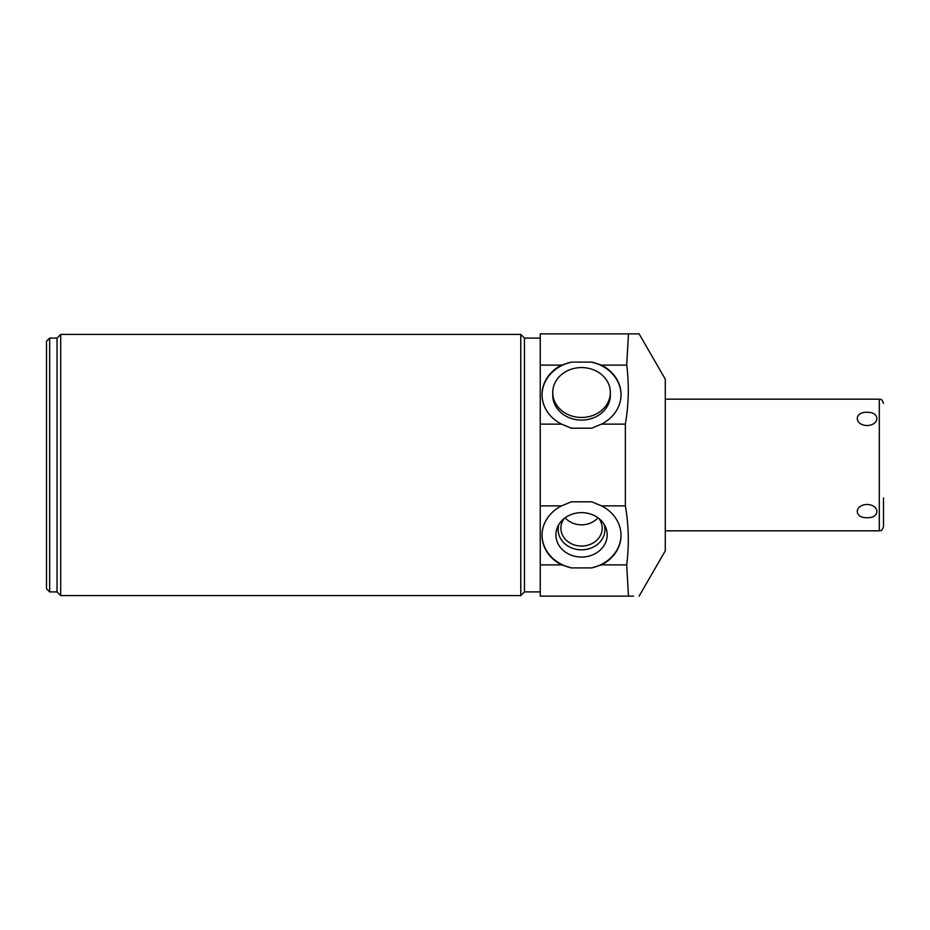 <?xml version="1.0" encoding="UTF-8"?>
<svg xmlns="http://www.w3.org/2000/svg" width="930" height="930" viewBox="0 0 930 930"><rect width="100%" height="100%" fill="white"/><g stroke="black" fill="none" stroke-linecap="round" stroke-linejoin="round"><path stroke-width="1.4" d="M883.5 403.388C881.198 397.308 880.547 400.121 879.292 399.168L879.292 530.832C880.547 529.879 881.198 532.692 883.5 526.613L883.5 497.91M867.074 504.467C854.031 504.897 854.031 518.289 867.074 517.685C880.106 518.289 880.106 504.897 867.074 504.467M639.119 596.13L665.275 550.839L665.275 379.161L639.119 333.87L628.459 333.87L626.715 365.118C629.203 384.776 628.75 404.445 625.367 424.138L625.367 505.862C628.75 525.555 629.203 545.224 626.715 564.882L628.459 596.13L633.609 596.13M561.569 365.118L571.369 362.096L591.713 362.096L601.512 365.118A39.502 34.201 180 0 1 621.031 394.622A39.502 34.201 180 0 1 601.512 424.138L591.713 428.195L571.369 428.195L561.569 424.138A39.502 34.201 180 0 1 542.039 394.622A39.502 34.201 180 0 1 561.569 365.118L540.249 365.118L540.249 333.87L628.459 333.87M540.249 365.118L540.249 564.882L561.569 564.882L571.369 567.904L591.713 567.904L601.512 564.882L626.715 564.882M540.249 564.882L540.249 596.13L628.459 596.13M601.512 365.118L626.715 365.118M540.249 424.138L561.569 424.138M540.249 505.862L561.569 505.862L571.369 501.805L591.713 501.805L601.512 505.862L625.367 505.862M601.512 424.138L625.367 424.138M601.512 505.862A39.502 34.201 0 0 1 621.031 535.378A39.502 34.201 0 0 1 601.512 564.882M621.031 535.11A39.502 34.201 0 0 1 591.713 567.904M561.569 564.882A39.502 34.201 0 0 1 542.039 535.378A39.502 34.201 0 0 1 561.569 505.862M571.369 567.904A39.502 34.201 0 0 1 542.051 535.11M581.541 512.639A25.645 22.215 180 0 0 557.698 526.671A25.645 22.215 180 0 0 581.541 557.058A25.645 22.215 180 0 0 605.384 526.671A25.645 22.215 180 0 0 581.541 512.639M558.918 524.38A23.401 20.262 180 0 0 581.541 549.816A23.401 20.262 0 0 0 604.163 524.38M598.885 518.498A20.646 17.879 0 0 1 602.187 528.182A20.646 17.879 0 0 1 581.541 546.061A20.646 17.879 180 0 1 560.895 528.182A20.646 17.879 180 0 1 564.185 518.498M565.126 517.778A20.646 17.879 180 0 0 581.541 524.822A20.646 17.879 0 0 0 597.955 517.778M540.249 591.91L524.45 591.91L524.45 338.09L520.765 334.405L60.717 334.405L60.717 595.595L520.765 595.595L520.765 334.405M60.717 334.405L57.032 338.09L57.032 591.91L60.717 595.595M49.662 338.09L46.5 341.24L46.5 588.76L49.662 591.91L49.662 338.09L57.032 338.09M591.713 362.096A39.502 34.201 180 0 1 621.031 394.89M542.051 394.89A39.502 34.201 180 0 1 571.369 362.096M610.347 392.518L610.347 395.145A28.807 24.947 180 0 1 581.541 420.093A28.807 24.947 180 0 1 552.734 395.145L552.734 392.518A28.807 24.947 0 0 0 581.541 417.465A28.807 24.947 0 0 0 610.347 392.518A28.807 24.947 0 0 0 581.541 367.571A28.807 24.947 0 0 0 552.734 392.518M867.074 425.533C880.106 425.103 880.106 411.711 867.074 412.316C854.031 411.711 854.031 425.103 867.074 425.533M879.292 530.832L665.275 530.832M540.249 338.09L524.45 338.09M524.45 591.91L520.765 595.595M57.032 591.91L49.662 591.91M879.292 399.168L665.275 399.168"/></g></svg>
